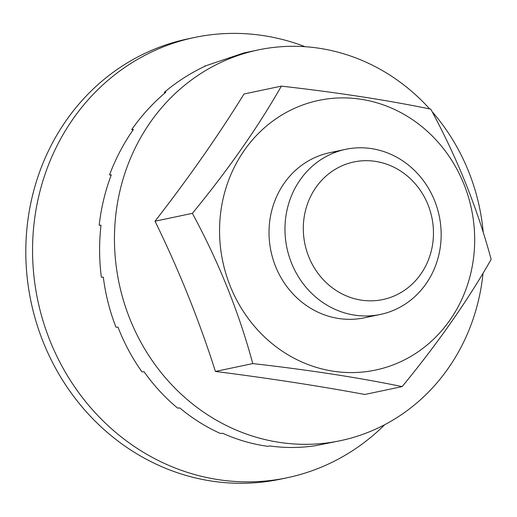 <?xml version="1.0" encoding="UTF-8"?>
<svg xmlns="http://www.w3.org/2000/svg" width="517" height="517" viewBox="0 0 517 517"><rect width="100%" height="100%" fill="white"/><g stroke="black" fill="none" stroke-linecap="round" stroke-linejoin="round"><path stroke-width="0.78" d="M305.101 46.704A224.96 207.491 78.1 0 0 194.45 37.495A224.96 207.491 78.1 0 0 157.129 49.451A224.96 207.491 78.1 0 0 43.06 320.973A224.96 207.491 78.1 0 0 287.174 477.753A224.96 207.491 78.1 0 0 324.502 465.798A224.96 207.491 78.1 0 0 384.713 424.703M287.174 477.753L280.427 479.175A224.96 207.491 -101.9 0 1 43.357 342.409A224.96 207.491 -101.9 0 1 150.382 50.873A224.96 207.491 -101.9 0 1 187.71 38.917L194.45 37.495M291.549 263.14A84.361 77.809 78.1 0 0 380.454 314.426A84.361 77.809 78.1 0 0 394.445 309.942A84.361 77.809 78.1 0 0 434.584 200.615A84.361 77.809 78.1 0 0 345.679 149.329A84.361 77.809 78.1 0 0 331.681 153.814A84.361 77.809 78.1 0 0 291.549 263.14M342.228 165.705A70.299 64.838 -101.9 0 1 427.979 204.706A70.299 64.838 -101.9 0 1 394.529 295.814A70.299 64.838 78.1 0 1 308.785 256.813A70.299 64.838 78.1 0 1 342.228 165.705M252.761 363.587C308.811 369.933 358.604 377.604 402.155 386.606L364.808 394.471C318.931 385.96 269.131 378.289 215.415 371.452C199.219 320.521 179.089 270.443 155.022 221.211C188.64 177.958 218.31 135.551 244.018 93.997L281.364 86.132C257.983 127.195 228.32 169.602 192.369 213.347C218.762 262.08 238.893 312.165 252.761 363.587L215.415 371.452M429.692 108.932A199.652 184.149 78.1 0 0 258.138 49.949A199.652 184.149 78.1 0 0 225.011 60.56A199.652 184.149 78.1 0 0 127.085 166.985A199.652 184.149 78.1 0 0 159.314 370.308A199.652 184.149 78.1 0 0 340.425 440.678A199.652 184.149 78.1 0 0 373.552 430.066A199.652 184.149 78.1 0 0 471.485 323.642A199.652 184.149 78.1 0 0 483.046 273.163M483.253 232.585A199.652 184.149 78.1 0 0 432.057 111.594M258.138 49.949L243.72 52.986L206.477 65.549C191.251 72.554 177.189 81.486 164.277 92.343L165.879 92.188C152.929 103.077 141.548 115.53 131.745 129.541L133.412 129.463C124.507 142.162 117.139 155.779 111.304 170.306L109.539 174.862L111.291 174.836C105.184 191.077 101.145 207.873 99.18 225.218L101.022 225.212C99.018 242.557 99.135 259.877 101.364 277.164L103.31 277.157C105.5 294.438 109.714 311.111 115.957 327.177L117.992 327.138C124.183 343.185 132.171 358.081 141.955 371.833L144.069 371.742C153.795 385.475 164.968 397.592 177.59 408.094L179.767 407.939C192.318 418.421 205.869 426.939 220.423 433.498L222.646 433.246C237.122 439.78 252.096 444.129 267.554 446.3L269.796 445.951C285.164 448.097 300.487 447.993 315.751 445.635L340.425 440.678M205.178 66.157A140.598 134.336 -108.6 0 1 204.926 65.788M164.975 92.95A140.598 134.633 -103.4 0 1 164.277 92.343M132.94 130.142A140.598 134.549 -98 0 1 131.745 129.541M111.161 175.185A140.598 134.084 -93.2 0 1 109.539 174.862M372.382 315.654A84.361 77.809 -101.9 0 1 274.346 263.185A84.361 77.809 -101.9 0 1 315.738 157.174A84.361 77.809 -101.9 0 1 337.801 151.462M398.374 362.747A137.787 127.092 78.1 0 0 463.93 184.181A137.787 127.092 78.1 0 0 295.86 107.73A137.787 127.092 78.1 0 0 230.311 286.295A137.787 127.092 78.1 0 0 398.374 362.747M402.155 386.606C438.08 342.894 467.743 300.487 491.15 259.385C477.301 208.008 457.17 157.931 430.758 109.145C387.188 100.149 337.394 92.472 281.364 86.132M192.369 213.347L155.022 221.211M364.504 317.787L380.454 314.426M329.736 152.689L345.679 149.329"/></g></svg>
